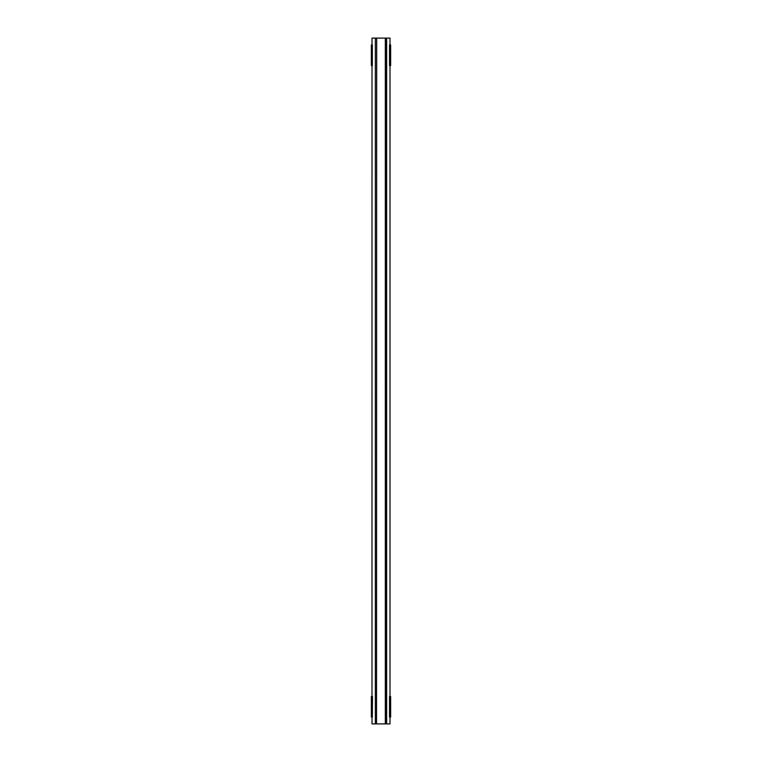 <?xml version="1.0" encoding="UTF-8"?>
<svg xmlns="http://www.w3.org/2000/svg" width="762" height="762" viewBox="0 0 762 762"><rect width="100%" height="100%" fill="white"/><g stroke="black" fill="none" stroke-linecap="round" stroke-linejoin="round"><path stroke-width="1.14" d="M389.668 44.958L390.639 44.958L390.639 65.532L389.525 65.532L389.525 44.958L389.668 65.532M371.361 44.958L371.361 65.532L372.342 65.532L372.342 44.958L371.361 44.958M372.342 65.532L372.342 44.958M390.487 44.958L390.487 65.532M376.676 38.1L376.542 723.9L376.676 38.1L385.324 38.1L385.324 723.9L390.001 723.9L390.001 717.042M376.676 723.9L385.324 723.9M385.458 723.9L385.458 38.1L390.001 38.1L390.001 44.958M390.001 65.532L390.001 696.468M386.648 38.1L386.648 723.9M376.542 38.1L371.999 38.1L371.999 44.958M371.999 65.532L371.999 696.468M371.999 717.042L371.999 723.9L375.352 723.9L375.352 38.1M376.542 723.9L375.352 723.9M389.668 696.468L390.639 696.468L390.639 717.042L389.525 717.042L389.525 696.468L389.668 717.042M372.342 717.042L372.485 696.468L372.342 717.042L371.361 717.042L371.361 696.468L372.342 696.468M390.487 696.468L390.487 717.042"/></g></svg>
